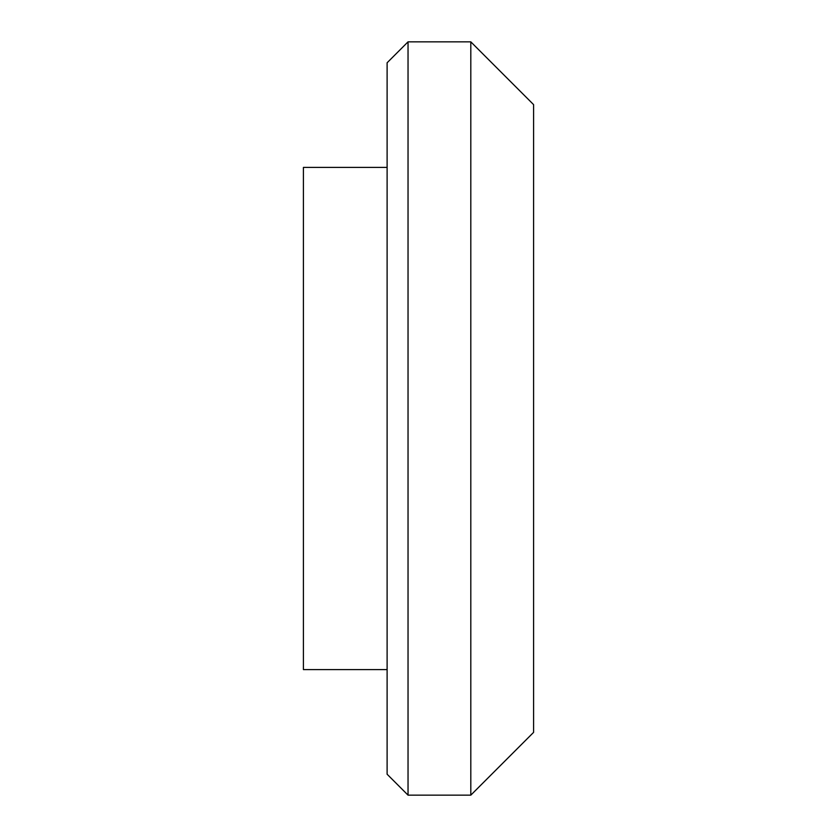 <?xml version="1.0" encoding="UTF-8"?>
<svg xmlns="http://www.w3.org/2000/svg" width="837" height="837" viewBox="0 0 837 837"><rect width="100%" height="100%" fill="white"/><g stroke="black" fill="none" stroke-linecap="round" stroke-linejoin="round"><path stroke-width="1.26" d="M387.112 669.6L303.412 669.6L303.412 167.4L387.112 167.4M387.112 774.225L387.112 62.775L408.037 41.85L408.037 795.15L387.112 774.225M470.812 795.15L470.812 41.85L533.587 104.625L533.587 732.375L470.812 795.15L408.037 795.15M470.812 41.85L408.037 41.85"/></g></svg>
